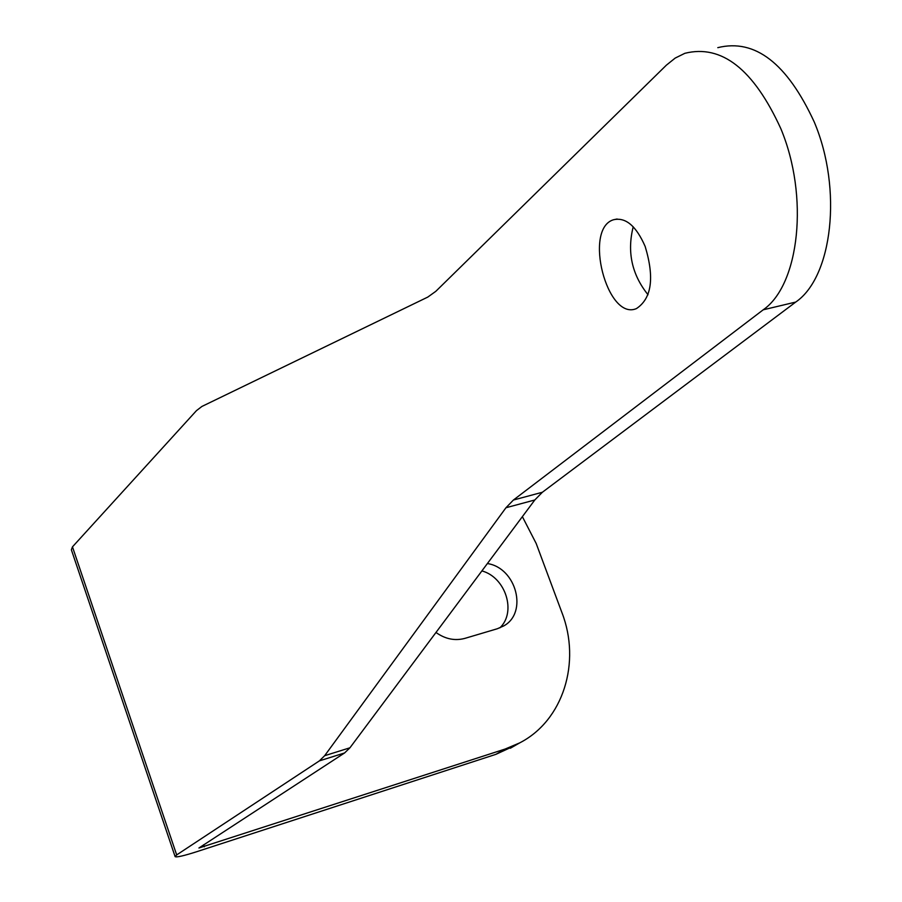 <?xml version="1.0" encoding="UTF-8"?>
<svg xmlns="http://www.w3.org/2000/svg" width="902" height="902" viewBox="0 0 902 902"><rect width="100%" height="100%" fill="white"/><g stroke="black" fill="none" stroke-linecap="round" stroke-linejoin="round"><path stroke-width="1.35" d="M435.982 632.471C445.261 639.078 454.89 641.051 464.868 638.379L497.352 628.739L503.677 625.954C528.2 612.762 516.282 567.809 487.384 563.547M499.855 627.871C516.722 612.063 505.639 577.291 481.893 570.91M717.789 47.659C754.963 38.436 787.142 63.264 814.303 122.12C842.693 189.364 832.399 277.117 795.722 302.069L542.384 492.255L534.807 499.979L349.953 747.781L344.587 752.956L198.925 848.004L505.199 749.021L519.642 742.91C563.288 720.608 581.249 662.305 561.946 612.672L536.16 543.432L522.371 516.654M344.587 752.956L319.376 760.882L176.679 854.916L175.123 856.629C176.589 857.486 183.782 855.84 196.692 851.713L495.931 754.331L505.199 749.021M515.392 745.345L495.931 754.331M645.167 246.46C654.615 277.782 651.706 298.494 636.429 308.597C607.046 321.27 583.166 228.657 613.529 219.75C625.627 216.987 636.169 225.895 645.167 246.46M319.376 760.882L324.652 755.707L349.953 747.781M534.807 499.979L505.954 507.747L324.652 755.707M505.954 507.747L513.418 500.024L542.384 492.255M795.722 302.069L763.216 309.803L513.418 500.024M763.216 309.803C799.431 284.829 809.252 196.467 780.816 128.625C753.632 69.24 721.645 44.13 684.866 53.308L675.215 58.066L666.398 65.147L435.813 291.323L427.785 297.085L201.924 406.441L196.478 410.624L72.464 546.86L176.679 854.916M648.019 294.751C631.851 274.591 626.913 251.94 633.215 226.785M175.078 856.505L71.371 549.803L72.464 546.86M203.604 844.779L204.292 846.786M617.126 219.006L613.529 219.75M519.642 742.91L510.307 748.254"/></g></svg>
